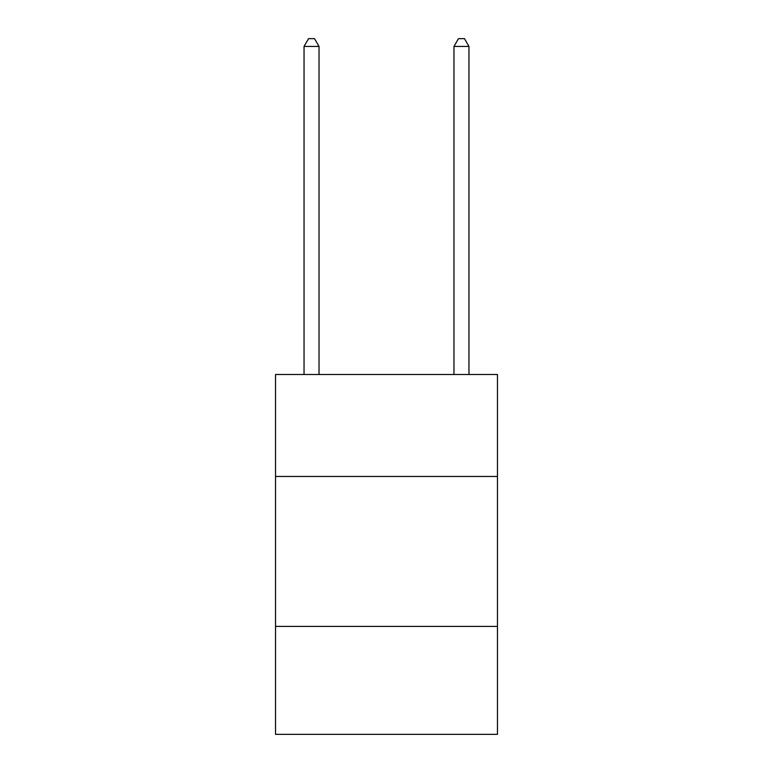 <?xml version="1.0" encoding="UTF-8"?>
<svg xmlns="http://www.w3.org/2000/svg" width="773" height="773" viewBox="0 0 773 773"><rect width="100%" height="100%" fill="white"/><g stroke="black" fill="none" stroke-linecap="round" stroke-linejoin="round"><path stroke-width="1.16" d="M497.454 476.458L497.454 374.509L275.546 374.509L275.546 476.458L497.454 476.458L497.454 734.35L275.546 734.35L275.546 476.458M497.454 626.401L275.546 626.401M319.027 374.509L319.027 46.448L304.04 46.448L304.04 374.509M304.04 46.448L308.533 38.65L314.534 38.65L319.027 46.448M468.96 374.509L468.96 46.448L453.973 46.448L453.973 374.509M453.973 46.448L458.466 38.65L464.467 38.65L468.96 46.448"/></g></svg>
